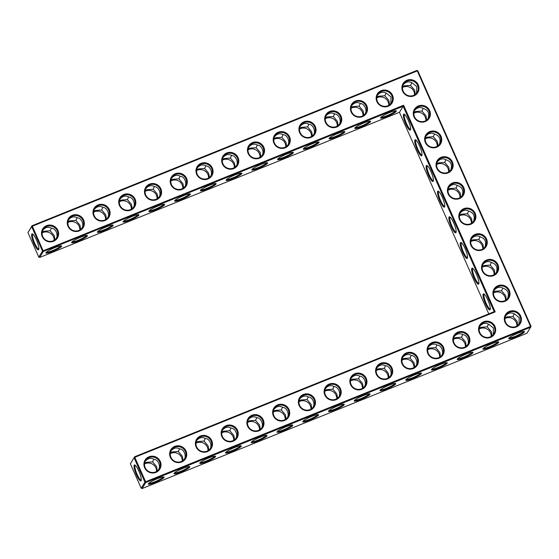 <?xml version="1.0" encoding="UTF-8"?>
<svg xmlns="http://www.w3.org/2000/svg" width="559" height="559" viewBox="0 0 559 559"><rect width="100%" height="100%" fill="white"/><g stroke="black" fill="none" stroke-linecap="round" stroke-linejoin="round"><path stroke-width="0.84" d="M53.51 241.292A8.637 8.336 -148.3 0 1 41.548 232.32A8.637 8.336 -148.3 0 1 55.103 226.849A8.637 8.336 -148.3 0 1 53.51 241.292M53.147 240.831A7.959 7.679 -148.3 0 1 43.19 229.463A7.959 7.679 -148.3 0 1 53.992 227.108A7.959 7.679 -148.3 0 1 53.147 240.831M42.777 230.224C45.482 227.094 48.465 226.444 51.735 228.275C55.516 228.17 58.555 235.101 56.228 238.413L56.145 238.637M27.95 232.649L32.017 225.745L31.674 226.612L32.387 226.206L32.017 225.745L416.916 70.441L417.811 70.811L531.05 326.351L530.526 326.449L530.708 327.218L145.801 482.522L145.626 481.753L144.914 482.151L134.083 457.709L134.796 457.304L134.426 456.843L494.205 311.677L403.172 106.259L399.447 112.296L39.675 257.461L43.399 251.424L32.387 226.206L417.287 70.909L530.526 326.449L145.626 481.753L134.796 457.304L495.19 311.894L403.612 105.239L42.505 251.054L31.674 226.612L27.95 232.649L38.781 257.091L42.505 251.054L43.399 251.424L403.172 106.259L403.612 105.239M196.118 446.969A8.637 8.336 -148.3 0 1 200.485 436.006A8.637 8.336 -148.3 0 1 211.77 440.653A8.637 8.336 -148.3 0 1 207.403 451.616A8.637 8.336 -148.3 0 1 196.118 446.969M144.634 467.743A8.637 8.336 -148.3 0 1 149.001 456.78A8.637 8.336 -148.3 0 1 160.286 461.427A8.637 8.336 -148.3 0 1 155.919 472.39A8.637 8.336 -148.3 0 1 144.634 467.743M221.867 436.586A8.637 8.336 -148.3 0 1 226.227 425.623A8.637 8.336 -148.3 0 1 237.512 430.269A8.637 8.336 -148.3 0 1 233.152 441.233A8.637 8.336 -148.3 0 1 221.867 436.586M170.376 457.36A8.637 8.336 -148.3 0 1 174.743 446.389A8.637 8.336 -148.3 0 1 186.028 451.043A8.637 8.336 -148.3 0 1 181.661 462.007A8.637 8.336 -148.3 0 1 170.376 457.36M247.609 426.196A8.637 8.336 -148.3 0 1 251.976 415.232A8.637 8.336 -148.3 0 1 263.261 419.879A8.637 8.336 -148.3 0 1 258.894 430.842A8.637 8.336 -148.3 0 1 247.609 426.196M459.421 198.592A8.637 8.336 -148.3 0 1 448.136 193.938A8.637 8.336 -148.3 0 1 452.504 182.975A8.637 8.336 -148.3 0 1 463.788 187.628A8.637 8.336 -148.3 0 1 459.421 198.592M470.804 224.264A8.637 8.336 -148.3 0 1 459.519 219.617A8.637 8.336 -148.3 0 1 463.879 208.654A8.637 8.336 -148.3 0 1 475.164 213.3A8.637 8.336 -148.3 0 1 470.804 224.264M482.179 249.943A8.637 8.336 -148.3 0 1 470.895 245.296A8.637 8.336 -148.3 0 1 475.262 234.333A8.637 8.336 -148.3 0 1 486.547 238.979A8.637 8.336 -148.3 0 1 482.179 249.943M493.555 275.622A8.637 8.336 -148.3 0 1 482.27 270.975A8.637 8.336 -148.3 0 1 486.637 260.012A8.637 8.336 -148.3 0 1 497.922 264.659A8.637 8.336 -148.3 0 1 493.555 275.622M504.938 301.301A8.637 8.336 -148.3 0 1 493.653 296.647A8.637 8.336 -148.3 0 1 498.02 285.684A8.637 8.336 -148.3 0 1 509.305 290.338A8.637 8.336 -148.3 0 1 504.938 301.301M479.287 332.717A8.637 8.336 -148.3 0 1 483.654 321.753A8.637 8.336 -148.3 0 1 494.939 326.4A8.637 8.336 -148.3 0 1 490.571 337.363A8.637 8.336 -148.3 0 1 479.287 332.717M453.545 343.1A8.637 8.336 -148.3 0 1 457.912 332.137A8.637 8.336 -148.3 0 1 469.197 336.784A8.637 8.336 -148.3 0 1 464.829 347.747A8.637 8.336 -148.3 0 1 453.545 343.1M324.835 395.038A8.637 8.336 -148.3 0 1 329.202 384.075A8.637 8.336 -148.3 0 1 340.487 388.722A8.637 8.336 -148.3 0 1 336.12 399.685A8.637 8.336 -148.3 0 1 324.835 395.038M448.045 172.913A8.637 8.336 -148.3 0 1 436.761 168.266A8.637 8.336 -148.3 0 1 441.128 157.303A8.637 8.336 -148.3 0 1 452.413 161.949A8.637 8.336 -148.3 0 1 448.045 172.913M425.287 121.555A8.637 8.336 -148.3 0 1 414.002 116.908A8.637 8.336 -148.3 0 1 418.37 105.944A8.637 8.336 -148.3 0 1 429.654 110.591A8.637 8.336 -148.3 0 1 425.287 121.555M376.319 374.264A8.637 8.336 -148.3 0 1 380.686 363.301A8.637 8.336 -148.3 0 1 391.971 367.948A8.637 8.336 -148.3 0 1 387.604 378.911A8.637 8.336 -148.3 0 1 376.319 374.264M350.577 384.648A8.637 8.336 -148.3 0 1 354.944 373.685A8.637 8.336 -148.3 0 1 366.229 378.331A8.637 8.336 -148.3 0 1 361.862 389.295A8.637 8.336 -148.3 0 1 350.577 384.648M299.093 405.422A8.637 8.336 -148.3 0 1 303.46 394.458A8.637 8.336 -148.3 0 1 314.745 399.105A8.637 8.336 -148.3 0 1 310.378 410.068A8.637 8.336 -148.3 0 1 299.093 405.422M436.663 147.234A8.637 8.336 -148.3 0 1 425.378 142.587A8.637 8.336 -148.3 0 1 429.745 131.624A8.637 8.336 -148.3 0 1 441.03 136.27A8.637 8.336 -148.3 0 1 436.663 147.234M273.351 415.812A8.637 8.336 -148.3 0 1 277.718 404.849A8.637 8.336 -148.3 0 1 289.003 409.495A8.637 8.336 -148.3 0 1 284.636 420.459A8.637 8.336 -148.3 0 1 273.351 415.812M505.029 322.326A8.637 8.336 -148.3 0 1 509.396 311.363A8.637 8.336 -148.3 0 1 520.681 316.01A8.637 8.336 -148.3 0 1 516.313 326.98A8.637 8.336 -148.3 0 1 505.029 322.326M402.061 363.874A8.637 8.336 -148.3 0 1 406.428 352.911A8.637 8.336 -148.3 0 1 417.713 357.557A8.637 8.336 -148.3 0 1 413.346 368.521A8.637 8.336 -148.3 0 1 402.061 363.874M427.803 353.491A8.637 8.336 -148.3 0 1 432.17 342.527A8.637 8.336 -148.3 0 1 443.455 347.174A8.637 8.336 -148.3 0 1 439.088 358.137A8.637 8.336 -148.3 0 1 427.803 353.491M79.252 230.909A8.637 8.336 -148.3 0 1 67.29 221.93A8.637 8.336 -148.3 0 1 80.845 216.466A8.637 8.336 -148.3 0 1 79.252 230.909M105.001 220.519A8.637 8.336 -148.3 0 1 93.032 211.547A8.637 8.336 -148.3 0 1 106.587 206.075A8.637 8.336 -148.3 0 1 105.001 220.519M130.743 210.135A8.637 8.336 -148.3 0 1 118.774 201.156A8.637 8.336 -148.3 0 1 132.329 195.692A8.637 8.336 -148.3 0 1 130.743 210.135M156.485 199.745A8.637 8.336 -148.3 0 1 144.515 190.773A8.637 8.336 -148.3 0 1 158.071 185.302A8.637 8.336 -148.3 0 1 156.485 199.745M182.227 189.361A8.637 8.336 -148.3 0 1 170.257 180.382A8.637 8.336 -148.3 0 1 183.813 174.918A8.637 8.336 -148.3 0 1 182.227 189.361M207.969 178.971A8.637 8.336 -148.3 0 1 195.999 169.999A8.637 8.336 -148.3 0 1 209.555 164.528A8.637 8.336 -148.3 0 1 207.969 178.971M233.711 168.587A8.637 8.336 -148.3 0 1 221.741 159.608A8.637 8.336 -148.3 0 1 235.297 154.144A8.637 8.336 -148.3 0 1 233.711 168.587M259.453 158.197A8.637 8.336 -148.3 0 1 247.483 149.225A8.637 8.336 -148.3 0 1 261.039 143.754A8.637 8.336 -148.3 0 1 259.453 158.197M388.163 106.266A8.637 8.336 -148.3 0 1 376.2 97.294A8.637 8.336 -148.3 0 1 389.756 91.823A8.637 8.336 -148.3 0 1 388.163 106.266M310.937 137.423A8.637 8.336 -148.3 0 1 298.974 128.451A8.637 8.336 -148.3 0 1 312.523 122.98A8.637 8.336 -148.3 0 1 310.937 137.423M336.679 127.04A8.637 8.336 -148.3 0 1 324.716 118.068A8.637 8.336 -148.3 0 1 338.265 112.597A8.637 8.336 -148.3 0 1 336.679 127.04M285.195 147.814A8.637 8.336 -148.3 0 1 273.232 138.842A8.637 8.336 -148.3 0 1 286.781 133.37A8.637 8.336 -148.3 0 1 285.195 147.814M413.905 95.875A8.637 8.336 -148.3 0 1 401.942 86.904A8.637 8.336 -148.3 0 1 415.498 81.432A8.637 8.336 -148.3 0 1 413.905 95.875M362.421 116.649A8.637 8.336 -148.3 0 1 350.458 107.677A8.637 8.336 -148.3 0 1 364.014 102.206A8.637 8.336 -148.3 0 1 362.421 116.649M60.798 245.813A7.959 1.209 -23.9 0 1 52.42 250.656A7.959 1.209 -23.9 0 1 46.348 252.214M38.864 248.937A7.931 1.698 68 0 1 38.816 248.958A7.931 1.698 68 0 1 34.756 243.375A7.931 1.698 68 0 1 32.876 234.242A7.931 1.698 68 0 1 32.925 234.228M42.191 232.118L43.819 231.244L50.191 230.776L51.393 228.065M54.943 239.804L54.216 235.521L50.191 230.776M494.205 311.677L495.19 311.894M196.642 446.872A7.959 7.679 31.7 0 0 210.624 448.143A7.959 7.679 31.7 0 0 207.885 437.431A7.959 7.679 31.7 0 0 196.642 446.872M145.158 467.645A7.959 7.679 31.7 0 0 159.14 468.91A7.959 7.679 31.7 0 0 156.401 458.205A7.959 7.679 31.7 0 0 145.158 467.645M222.391 436.488A7.959 7.679 31.7 0 0 236.366 437.753A7.959 7.679 31.7 0 0 233.627 427.041A7.959 7.679 31.7 0 0 222.391 436.488M170.9 457.262A7.959 7.679 31.7 0 0 184.882 458.527A7.959 7.679 31.7 0 0 182.143 447.815A7.959 7.679 31.7 0 0 170.9 457.262M248.133 426.098A7.959 7.679 31.7 0 0 262.108 427.369A7.959 7.679 31.7 0 0 259.369 416.658A7.959 7.679 31.7 0 0 248.133 426.098M448.66 193.84A7.959 7.679 31.7 0 0 462.642 195.112A7.959 7.679 31.7 0 0 459.896 184.4A7.959 7.679 31.7 0 0 448.66 193.84M460.043 219.519A7.959 7.679 31.7 0 0 474.018 220.791A7.959 7.679 31.7 0 0 471.279 210.079A7.959 7.679 31.7 0 0 460.043 219.519M471.419 245.198A7.959 7.679 31.7 0 0 485.401 246.463A7.959 7.679 31.7 0 0 482.655 235.758A7.959 7.679 31.7 0 0 471.419 245.198M482.794 270.877A7.959 7.679 31.7 0 0 496.776 272.142A7.959 7.679 31.7 0 0 494.037 261.43A7.959 7.679 31.7 0 0 482.794 270.877M494.177 296.556A7.959 7.679 31.7 0 0 508.159 297.821A7.959 7.679 31.7 0 0 505.413 287.109A7.959 7.679 31.7 0 0 494.177 296.556M479.811 332.619A7.959 7.679 31.7 0 0 493.793 333.884A7.959 7.679 31.7 0 0 491.047 323.172A7.959 7.679 31.7 0 0 479.811 332.619M454.069 343.002A7.959 7.679 31.7 0 0 468.051 344.274A7.959 7.679 31.7 0 0 465.305 333.562A7.959 7.679 31.7 0 0 454.069 343.002M325.359 394.94A7.959 7.679 31.7 0 0 339.341 396.205A7.959 7.679 31.7 0 0 336.595 385.493A7.959 7.679 31.7 0 0 325.359 394.94M437.285 168.168A7.959 7.679 31.7 0 0 451.26 169.433A7.959 7.679 31.7 0 0 448.521 158.721A7.959 7.679 31.7 0 0 437.285 168.168M414.526 116.81A7.959 7.679 31.7 0 0 428.508 118.082A7.959 7.679 31.7 0 0 425.762 107.37A7.959 7.679 31.7 0 0 414.526 116.81M376.843 374.167A7.959 7.679 31.7 0 0 390.825 375.431A7.959 7.679 31.7 0 0 388.079 364.72A7.959 7.679 31.7 0 0 376.843 374.167M351.101 384.55A7.959 7.679 31.7 0 0 365.083 385.822A7.959 7.679 31.7 0 0 362.337 375.11A7.959 7.679 31.7 0 0 351.101 384.55M299.617 405.324A7.959 7.679 31.7 0 0 313.592 406.596A7.959 7.679 31.7 0 0 310.853 395.884A7.959 7.679 31.7 0 0 299.617 405.324M425.902 142.489A7.959 7.679 31.7 0 0 439.884 143.754A7.959 7.679 31.7 0 0 437.138 133.042A7.959 7.679 31.7 0 0 425.902 142.489M273.875 415.714A7.959 7.679 31.7 0 0 287.85 416.979A7.959 7.679 31.7 0 0 285.111 406.267A7.959 7.679 31.7 0 0 273.875 415.714M505.553 322.229A7.959 7.679 31.7 0 0 519.535 323.5A7.959 7.679 31.7 0 0 516.795 312.788A7.959 7.679 31.7 0 0 505.553 322.229M402.585 363.776A7.959 7.679 31.7 0 0 416.567 365.048A7.959 7.679 31.7 0 0 413.821 354.336A7.959 7.679 31.7 0 0 402.585 363.776M428.327 353.393A7.959 7.679 31.7 0 0 442.309 354.658A7.959 7.679 31.7 0 0 439.563 343.946A7.959 7.679 31.7 0 0 428.327 353.393M78.889 230.441A7.959 7.679 -148.3 0 1 68.932 219.079A7.959 7.679 -148.3 0 1 79.734 216.717A7.959 7.679 -148.3 0 1 78.889 230.441M104.631 220.057A7.959 7.679 -148.3 0 1 94.674 208.689A7.959 7.679 -148.3 0 1 105.476 206.334A7.959 7.679 -148.3 0 1 104.631 220.057M130.373 209.667A7.959 7.679 -148.3 0 1 120.416 198.305A7.959 7.679 -148.3 0 1 131.218 195.943A7.959 7.679 -148.3 0 1 130.373 209.667M156.115 199.283A7.959 7.679 -148.3 0 1 146.158 187.915A7.959 7.679 -148.3 0 1 156.96 185.56A7.959 7.679 -148.3 0 1 156.115 199.283M181.857 188.893A7.959 7.679 -148.3 0 1 171.899 177.531A7.959 7.679 -148.3 0 1 182.702 175.17A7.959 7.679 -148.3 0 1 181.857 188.893M207.599 178.51A7.959 7.679 -148.3 0 1 197.641 167.141A7.959 7.679 -148.3 0 1 208.444 164.786A7.959 7.679 -148.3 0 1 207.599 178.51M233.341 168.119A7.959 7.679 -148.3 0 1 223.383 156.758A7.959 7.679 -148.3 0 1 234.186 154.396A7.959 7.679 -148.3 0 1 233.341 168.119M259.083 157.736A7.959 7.679 -148.3 0 1 249.125 146.367A7.959 7.679 -148.3 0 1 259.928 144.012A7.959 7.679 -148.3 0 1 259.083 157.736M387.799 105.805A7.959 7.679 -148.3 0 1 377.842 94.436A7.959 7.679 -148.3 0 1 388.645 92.074A7.959 7.679 -148.3 0 1 387.799 105.805M310.573 136.962A7.959 7.679 -148.3 0 1 300.609 125.593A7.959 7.679 -148.3 0 1 311.412 123.239A7.959 7.679 -148.3 0 1 310.573 136.962M336.315 126.572A7.959 7.679 -148.3 0 1 326.351 115.21A7.959 7.679 -148.3 0 1 337.154 112.848A7.959 7.679 -148.3 0 1 336.315 126.572M284.824 147.345A7.959 7.679 -148.3 0 1 274.867 135.984A7.959 7.679 -148.3 0 1 285.67 133.622A7.959 7.679 -148.3 0 1 284.824 147.345M413.541 95.414A7.959 7.679 -148.3 0 1 403.584 84.053A7.959 7.679 -148.3 0 1 414.387 81.691A7.959 7.679 -148.3 0 1 413.541 95.414M362.057 116.188A7.959 7.679 -148.3 0 1 352.1 104.819A7.959 7.679 -148.3 0 1 362.896 102.465A7.959 7.679 -148.3 0 1 362.057 116.188M42.093 232.956A7.959 7.679 -148.3 0 1 54.104 240.363M52.602 251.424A8.637 1.314 -23.9 0 1 45.901 252.773A8.637 1.314 -23.9 0 1 53.259 248.301A8.637 1.314 -23.9 0 1 61.511 245.855A8.637 1.314 -23.9 0 1 52.602 251.424M34.043 243.773A8.616 1.845 68 0 1 32.457 233.907A8.616 1.845 68 0 1 36.936 241.16A8.616 1.845 68 0 1 38.746 249.496A8.616 1.845 68 0 1 34.043 243.773M67.835 222.566A7.959 7.679 -148.3 0 1 79.846 229.973M67.932 221.734L69.561 220.861L75.933 220.393L77.135 217.675M80.685 229.414L79.958 225.137L75.933 220.393M68.519 219.834C71.224 216.71 74.214 216.06 77.477 217.891C81.258 217.786 84.297 224.711 81.97 228.03L81.887 228.254M86.54 235.423A7.959 1.209 -23.9 0 1 78.162 240.272A7.959 1.209 -23.9 0 1 72.09 241.823M232.796 178.719A8.637 1.314 -23.9 0 1 226.102 180.061A8.637 1.314 -23.9 0 1 233.452 175.589A8.637 1.314 -23.9 0 1 241.705 173.15A8.637 1.314 -23.9 0 1 232.796 178.719M258.537 168.329A8.637 1.314 -23.9 0 1 251.843 169.677A8.637 1.314 -23.9 0 1 259.194 165.205A8.637 1.314 -23.9 0 1 267.447 162.76A8.637 1.314 -23.9 0 1 258.537 168.329M284.279 157.945A8.637 1.314 -23.9 0 1 277.585 159.287A8.637 1.314 -23.9 0 1 284.936 154.815A8.637 1.314 -23.9 0 1 293.195 152.376A8.637 1.314 -23.9 0 1 284.279 157.945M310.021 147.555A8.637 1.314 -23.9 0 1 303.327 148.904A8.637 1.314 -23.9 0 1 310.678 144.432A8.637 1.314 -23.9 0 1 318.937 141.986A8.637 1.314 -23.9 0 1 310.021 147.555M335.763 137.172A8.637 1.314 -23.9 0 1 329.069 138.513A8.637 1.314 -23.9 0 1 336.42 134.041A8.637 1.314 -23.9 0 1 344.679 131.603A8.637 1.314 -23.9 0 1 335.763 137.172M361.505 126.781A8.637 1.314 -23.9 0 1 354.811 128.13A8.637 1.314 -23.9 0 1 362.169 123.658A8.637 1.314 -23.9 0 1 370.421 121.212A8.637 1.314 -23.9 0 1 361.505 126.781M387.254 116.398A8.637 1.314 -23.9 0 1 380.553 117.746A8.637 1.314 -23.9 0 1 387.911 113.267A8.637 1.314 -23.9 0 1 396.163 110.829A8.637 1.314 -23.9 0 1 387.254 116.398M78.344 241.041A8.637 1.314 -23.9 0 1 71.643 242.382A8.637 1.314 -23.9 0 1 79.001 237.91A8.637 1.314 -23.9 0 1 87.253 235.465A8.637 1.314 -23.9 0 1 78.344 241.041M104.086 230.65A8.637 1.314 -23.9 0 1 97.385 231.999A8.637 1.314 -23.9 0 1 104.743 227.527A8.637 1.314 -23.9 0 1 112.995 225.081A8.637 1.314 -23.9 0 1 104.086 230.65M129.828 220.267A8.637 1.314 -23.9 0 1 123.127 221.609A8.637 1.314 -23.9 0 1 130.485 217.137A8.637 1.314 -23.9 0 1 138.737 214.691A8.637 1.314 -23.9 0 1 129.828 220.267M155.57 209.877A8.637 1.314 -23.9 0 1 148.876 211.225A8.637 1.314 -23.9 0 1 156.227 206.753A8.637 1.314 -23.9 0 1 164.479 204.308A8.637 1.314 -23.9 0 1 155.57 209.877M181.312 199.493A8.637 1.314 -23.9 0 1 174.618 200.835A8.637 1.314 -23.9 0 1 181.968 196.363A8.637 1.314 -23.9 0 1 190.221 193.924A8.637 1.314 -23.9 0 1 181.312 199.493M207.054 189.103A8.637 1.314 -23.9 0 1 200.36 190.451A8.637 1.314 -23.9 0 1 207.71 185.979A8.637 1.314 -23.9 0 1 215.963 183.534A8.637 1.314 -23.9 0 1 207.054 189.103M399.447 112.296L488.776 313.865M405.813 124.042A8.637 1.845 -112 0 0 410.53 129.779A8.637 1.845 -112 0 0 408.713 121.422A8.637 1.845 -112 0 0 404.22 114.148A8.637 1.845 -112 0 0 405.813 124.042M417.189 149.721A8.637 1.845 -112 0 0 421.905 155.458A8.637 1.845 -112 0 0 420.089 147.101A8.637 1.845 -112 0 0 415.603 139.827A8.637 1.845 -112 0 0 417.189 149.721M428.571 175.4A8.637 1.845 -112 0 0 433.288 181.137A8.637 1.845 -112 0 0 431.471 172.78A8.637 1.845 -112 0 0 426.978 165.499A8.637 1.845 -112 0 0 428.571 175.4M439.947 201.072A8.637 1.845 -112 0 0 444.664 206.816A8.637 1.845 -112 0 0 442.847 198.459A8.637 1.845 -112 0 0 438.354 191.178A8.637 1.845 -112 0 0 439.947 201.072M451.33 226.751A8.637 1.845 -112 0 0 456.046 232.488A8.637 1.845 -112 0 0 454.229 224.131A8.637 1.845 -112 0 0 449.736 216.857A8.637 1.845 -112 0 0 451.33 226.751M462.705 252.43A8.637 1.845 -112 0 0 467.422 258.167A8.637 1.845 -112 0 0 465.605 249.81A8.637 1.845 -112 0 0 461.112 242.536A8.637 1.845 -112 0 0 462.705 252.43M474.081 278.109A8.637 1.845 -112 0 0 478.804 283.846A8.637 1.845 -112 0 0 476.988 275.489A8.637 1.845 -112 0 0 472.495 268.215A8.637 1.845 -112 0 0 474.081 278.109M485.464 303.789A8.637 1.845 -112 0 0 490.18 309.525A8.637 1.845 -112 0 0 488.363 301.168A8.637 1.845 -112 0 0 483.87 293.887A8.637 1.845 -112 0 0 485.464 303.789M134.083 457.709L130.359 463.746L134.083 457.709M531.05 326.351L526.983 333.255L142.084 488.559L145.801 482.522L144.914 482.151L141.189 488.189L130.359 463.746M136.452 474.87A8.616 1.845 -112 0 0 141.154 480.593A8.616 1.845 -112 0 0 139.345 472.264A8.616 1.845 -112 0 0 134.866 465.004A8.616 1.845 -112 0 0 136.452 474.87M515.405 337.105A8.637 1.314 -23.9 0 1 508.704 338.454A8.637 1.314 -23.9 0 1 516.062 333.982A8.637 1.314 -23.9 0 1 524.314 331.536A8.637 1.314 -23.9 0 1 515.405 337.105M489.656 347.495A8.637 1.314 -23.9 0 1 482.962 348.844A8.637 1.314 -23.9 0 1 490.32 344.365A8.637 1.314 -23.9 0 1 498.572 341.926A8.637 1.314 -23.9 0 1 489.656 347.495M463.914 357.879A8.637 1.314 -23.9 0 1 457.22 359.227A8.637 1.314 -23.9 0 1 464.571 354.755A8.637 1.314 -23.9 0 1 472.83 352.31A8.637 1.314 -23.9 0 1 463.914 357.879M438.172 368.269A8.637 1.314 -23.9 0 1 431.478 369.618A8.637 1.314 -23.9 0 1 438.829 365.139A8.637 1.314 -23.9 0 1 447.088 362.7A8.637 1.314 -23.9 0 1 438.172 368.269M412.43 378.653A8.637 1.314 -23.9 0 1 405.736 380.001A8.637 1.314 -23.9 0 1 413.087 375.529A8.637 1.314 -23.9 0 1 421.346 373.084A8.637 1.314 -23.9 0 1 412.43 378.653M386.688 389.043A8.637 1.314 -23.9 0 1 379.994 390.385A8.637 1.314 -23.9 0 1 387.345 385.913A8.637 1.314 -23.9 0 1 395.597 383.474A8.637 1.314 -23.9 0 1 386.688 389.043M360.946 399.426A8.637 1.314 -23.9 0 1 354.252 400.775A8.637 1.314 -23.9 0 1 361.603 396.303A8.637 1.314 -23.9 0 1 369.855 393.857A8.637 1.314 -23.9 0 1 360.946 399.426M335.204 409.817A8.637 1.314 -23.9 0 1 328.51 411.158A8.637 1.314 -23.9 0 1 335.861 406.686A8.637 1.314 -23.9 0 1 344.113 404.248A8.637 1.314 -23.9 0 1 335.204 409.817M309.462 420.2A8.637 1.314 -23.9 0 1 302.768 421.549A8.637 1.314 -23.9 0 1 310.119 417.077A8.637 1.314 -23.9 0 1 318.371 414.631A8.637 1.314 -23.9 0 1 309.462 420.2M283.72 430.591A8.637 1.314 -23.9 0 1 277.026 431.932A8.637 1.314 -23.9 0 1 284.377 427.46A8.637 1.314 -23.9 0 1 292.63 425.022A8.637 1.314 -23.9 0 1 283.72 430.591M257.978 440.974A8.637 1.314 -23.9 0 1 251.277 442.323A8.637 1.314 -23.9 0 1 258.635 437.851A8.637 1.314 -23.9 0 1 266.888 435.405A8.637 1.314 -23.9 0 1 257.978 440.974M232.237 451.365A8.637 1.314 -23.9 0 1 225.536 452.706A8.637 1.314 -23.9 0 1 232.893 448.234A8.637 1.314 -23.9 0 1 241.146 445.796A8.637 1.314 -23.9 0 1 232.237 451.365M206.495 461.748A8.637 1.314 -23.9 0 1 199.794 463.097A8.637 1.314 -23.9 0 1 207.151 458.625A8.637 1.314 -23.9 0 1 215.404 456.179A8.637 1.314 -23.9 0 1 206.495 461.748M180.753 472.138A8.637 1.314 -23.9 0 1 174.052 473.48A8.637 1.314 -23.9 0 1 181.409 469.008A8.637 1.314 -23.9 0 1 189.662 466.569A8.637 1.314 -23.9 0 1 180.753 472.138M155.011 482.522A8.637 1.314 -23.9 0 1 148.31 483.87A8.637 1.314 -23.9 0 1 155.668 479.398A8.637 1.314 -23.9 0 1 163.92 476.953A8.637 1.314 -23.9 0 1 155.011 482.522M416.916 70.441L417.811 70.811M196.67 440.548C199.374 437.417 202.365 436.768 205.628 438.598C209.373 438.48 212.462 445.404 210.121 448.737L210.037 448.961M145.186 461.322C147.89 458.191 150.874 457.541 154.144 459.372C157.89 459.253 160.971 466.178 158.637 469.511L158.553 469.735M222.412 430.157C225.116 427.034 228.107 426.384 231.37 428.215C235.122 428.096 238.204 435.014 235.863 438.354L235.779 438.577M170.928 450.931C173.632 447.808 176.616 447.158 179.886 448.989C183.632 448.87 186.713 455.788 184.379 459.128L184.295 459.351M248.154 419.774C250.858 416.644 253.849 415.994 257.112 417.825C260.864 417.706 263.946 424.63 261.605 427.963L261.521 428.187M448.688 187.517C451.386 184.4 454.362 183.743 457.625 185.56C462.335 187.139 463.83 190.528 462.132 195.727L462.055 195.936M460.064 213.196C462.761 210.072 465.745 209.422 469.001 211.232C473.711 212.818 475.213 216.207 473.508 221.406L473.431 221.609M471.447 238.875C474.144 235.751 477.12 235.101 480.384 236.911C485.086 238.497 486.589 241.886 484.891 247.078L484.807 247.288M482.822 264.554C485.519 261.43 488.496 260.78 491.759 262.59C496.469 264.169 497.971 267.558 496.266 272.757L496.189 272.967M494.205 290.226C496.902 287.109 499.879 286.453 503.142 288.269C507.845 289.848 509.347 293.237 507.649 298.436L507.565 298.646M479.839 326.295C482.543 323.165 485.526 322.515 488.797 324.346L493.464 328.056L493.206 334.708M454.097 336.679C456.801 333.555 459.784 332.905 463.055 334.729C466.8 334.61 469.881 341.535 467.548 344.868L467.464 345.099M325.387 388.617C328.091 385.486 331.075 384.837 334.338 386.667C338.09 386.549 341.172 393.466 338.831 396.806L338.747 397.03M437.306 161.837C440.003 158.721 442.987 158.064 446.25 159.881C450.952 161.46 452.455 164.849 450.75 170.048L450.673 170.257M414.554 110.486C417.245 107.363 420.228 106.713 423.491 108.523C428.194 110.109 429.696 113.498 427.998 118.69L427.914 118.899M376.871 367.843C379.575 364.713 382.559 364.063 385.829 365.893C389.574 365.775 392.656 372.692 390.322 376.032L390.231 376.256M351.129 378.226C353.833 375.096 356.817 374.453 360.087 376.277C363.832 376.158 366.914 383.083 364.58 386.416L364.489 386.639M299.645 399C302.349 395.87 305.333 395.227 308.596 397.051C312.348 396.932 315.43 403.857 313.089 407.19L313.005 407.413M425.93 136.165C428.627 133.042 431.604 132.392 434.867 134.202C439.577 135.781 441.079 139.177 439.374 144.369L439.297 144.578M273.896 409.384C276.6 406.26 279.591 405.61 282.854 407.441C286.606 407.322 289.688 414.24 287.347 417.58L287.263 417.804M505.581 315.905C508.285 312.781 511.268 312.132 514.539 313.955L519.206 317.666L518.948 324.325M402.613 357.453C405.317 354.329 408.301 353.679 411.571 355.503C415.316 355.384 418.398 362.309 416.064 365.642L415.98 365.872M428.355 347.069C431.059 343.939 434.043 343.289 437.313 345.12C441.058 345.001 444.139 351.918 441.806 355.258L441.722 355.482M94.261 209.45C96.966 206.32 99.956 205.67 103.219 207.501C107 207.396 110.039 214.328 107.712 217.64L107.628 217.863M120.003 199.06C122.707 195.936 125.698 195.287 128.961 197.117C132.742 197.013 135.781 203.937 133.454 207.256L133.37 207.48M145.745 188.676C148.449 185.546 151.44 184.896 154.703 186.727C158.483 186.622 161.523 193.554 159.196 196.866L159.112 197.089M171.494 178.286C174.198 175.163 177.182 174.513 180.445 176.344C184.225 176.239 187.265 183.163 184.938 186.482L184.854 186.706M197.236 167.903C199.94 164.772 202.924 164.122 206.187 165.953C209.967 165.848 213.007 172.78 210.68 176.092L210.596 176.316M222.978 157.512C225.682 154.389 228.666 153.739 231.929 155.57C235.709 155.465 238.749 162.389 236.422 165.709L236.338 165.932M248.72 147.129C251.424 143.998 254.408 143.356 257.678 145.179C261.451 145.074 264.491 152.006 262.171 155.318L262.08 155.542M377.43 95.198C380.134 92.067 383.118 91.417 386.388 93.248L391.048 96.945L390.797 103.611M300.204 126.355C302.908 123.225 305.892 122.582 309.162 124.405C312.935 124.301 315.982 131.232 313.655 134.544L313.571 134.768M325.946 115.972C328.65 112.841 331.634 112.191 334.904 114.022C338.677 113.917 341.724 120.849 339.397 124.161L339.313 124.384M274.462 136.745C277.166 133.615 280.15 132.965 283.42 134.796C287.193 134.691 290.24 141.623 287.913 144.935L287.822 145.158M403.172 84.807C405.876 81.684 408.86 81.034 412.13 82.858L416.79 86.561L416.539 93.227M351.688 105.581C354.392 102.458 357.376 101.808 360.646 103.632C364.419 103.527 367.466 110.458 365.139 113.77L365.055 114.001M39.675 257.461L38.781 257.091M240.992 173.101A7.959 1.209 -23.9 0 1 232.614 177.951A7.959 1.209 -23.9 0 1 226.549 179.502M266.734 162.718A7.959 1.209 -23.9 0 1 258.363 167.56A7.959 1.209 -23.9 0 1 252.291 169.118M292.476 152.327A7.959 1.209 -23.9 0 1 284.105 157.177A7.959 1.209 -23.9 0 1 278.033 158.735M318.218 141.944A7.959 1.209 -23.9 0 1 309.847 146.786A7.959 1.209 -23.9 0 1 303.775 148.345M343.96 131.554A7.959 1.209 -23.9 0 1 335.589 136.403A7.959 1.209 -23.9 0 1 329.517 137.961M369.702 121.17A7.959 1.209 -23.9 0 1 361.331 126.013A7.959 1.209 -23.9 0 1 355.258 127.571M395.451 110.787A7.959 1.209 -23.9 0 1 387.073 115.629A7.959 1.209 -23.9 0 1 381 117.187M112.282 225.039A7.959 1.209 -23.9 0 1 103.904 229.882A7.959 1.209 -23.9 0 1 97.832 231.44M138.024 214.649A7.959 1.209 -23.9 0 1 129.646 219.498A7.959 1.209 -23.9 0 1 123.581 221.05M163.766 204.266A7.959 1.209 -23.9 0 1 155.388 209.108A7.959 1.209 -23.9 0 1 149.323 210.666M189.508 193.875A7.959 1.209 -23.9 0 1 181.13 198.724A7.959 1.209 -23.9 0 1 175.065 200.276M215.25 183.492A7.959 1.209 -23.9 0 1 206.872 188.334A7.959 1.209 -23.9 0 1 200.807 189.892M404.695 114.469A7.959 1.698 -112 0 0 404.639 114.49A7.959 1.698 -112 0 0 406.526 123.644A7.959 1.698 -112 0 0 410.592 129.241A7.959 1.698 -112 0 0 410.641 129.22M416.071 140.148A7.959 1.698 -112 0 0 416.022 140.162A7.959 1.698 -112 0 0 417.901 149.316A7.959 1.698 -112 0 0 421.975 154.92A7.959 1.698 -112 0 0 422.024 154.899M427.453 165.827A7.959 1.698 -112 0 0 427.397 165.841A7.959 1.698 -112 0 0 429.284 174.995A7.959 1.698 -112 0 0 433.351 180.599A7.959 1.698 -112 0 0 433.4 180.571M438.829 191.499A7.959 1.698 -112 0 0 438.78 191.52A7.959 1.698 -112 0 0 440.66 200.674A7.959 1.698 -112 0 0 444.733 206.278A7.959 1.698 -112 0 0 444.782 206.25M450.212 217.178A7.959 1.698 -112 0 0 450.156 217.199A7.959 1.698 -112 0 0 452.035 226.353A7.959 1.698 -112 0 0 456.109 231.957A7.959 1.698 -112 0 0 456.158 231.929M461.587 242.858A7.959 1.698 -112 0 0 461.531 242.872A7.959 1.698 -112 0 0 463.418 252.032A7.959 1.698 -112 0 0 467.492 257.629A7.959 1.698 -112 0 0 467.541 257.608M472.963 268.537A7.959 1.698 -112 0 0 472.914 268.551A7.959 1.698 -112 0 0 474.794 277.704A7.959 1.698 -112 0 0 478.867 283.308A7.959 1.698 -112 0 0 478.916 283.287M484.346 294.216A7.959 1.698 -112 0 0 484.29 294.23A7.959 1.698 -112 0 0 486.176 303.383A7.959 1.698 -112 0 0 490.243 308.987A7.959 1.698 -112 0 0 490.299 308.959M141.189 488.189L142.084 488.559M135.334 465.326A7.931 1.698 -112 0 0 135.285 465.347A7.931 1.698 -112 0 0 137.165 474.472A7.931 1.698 -112 0 0 141.224 480.055A7.931 1.698 -112 0 0 141.273 480.034M523.601 331.494A7.959 1.209 -23.9 0 1 515.223 336.336A7.959 1.209 -23.9 0 1 509.151 337.895M497.859 341.884A7.959 1.209 -23.9 0 1 489.481 346.727A7.959 1.209 -23.9 0 1 483.409 348.285M472.11 352.268A7.959 1.209 -23.9 0 1 463.739 357.11A7.959 1.209 -23.9 0 1 457.667 358.668M446.368 362.658A7.959 1.209 -23.9 0 1 437.997 367.501A7.959 1.209 -23.9 0 1 431.925 369.059M420.627 373.042A7.959 1.209 -23.9 0 1 412.256 377.884A7.959 1.209 -23.9 0 1 406.183 379.442M394.885 383.425A7.959 1.209 -23.9 0 1 386.514 388.274A7.959 1.209 -23.9 0 1 380.441 389.833M369.143 393.815A7.959 1.209 -23.9 0 1 360.765 398.658A7.959 1.209 -23.9 0 1 354.699 400.216M343.401 404.199A7.959 1.209 -23.9 0 1 335.023 409.048A7.959 1.209 -23.9 0 1 328.958 410.606M317.659 414.589A7.959 1.209 -23.9 0 1 309.281 419.432A7.959 1.209 -23.9 0 1 303.216 420.99M291.917 424.973A7.959 1.209 -23.9 0 1 283.539 429.822A7.959 1.209 -23.9 0 1 277.474 431.373M266.175 435.363A7.959 1.209 -23.9 0 1 257.797 440.206A7.959 1.209 -23.9 0 1 251.732 441.764M240.433 445.747A7.959 1.209 -23.9 0 1 232.055 450.596A7.959 1.209 -23.9 0 1 225.983 452.147M214.691 456.137A7.959 1.209 -23.9 0 1 206.313 460.979A7.959 1.209 -23.9 0 1 200.241 462.538M188.949 466.52A7.959 1.209 -23.9 0 1 180.571 471.37A7.959 1.209 -23.9 0 1 174.499 472.921M163.207 476.911A7.959 1.209 -23.9 0 1 154.829 481.753A7.959 1.209 -23.9 0 1 148.757 483.311M179.544 448.772L178.342 451.49L182.367 456.235L183.093 460.511M205.286 438.389L204.084 441.1L208.109 445.844L208.835 450.128M196.083 442.442L197.711 441.568L204.084 441.1M153.802 459.163L152.6 461.874L156.625 466.618L157.352 470.902M144.592 463.215L146.227 462.342L152.6 461.874M231.028 427.998L229.826 430.716L233.851 435.461L234.577 439.737M221.825 432.058L223.453 431.185L229.826 430.716M170.341 452.832L171.969 451.958L178.342 451.49M256.77 417.615L255.568 420.326L259.593 425.071L260.319 429.354M247.567 421.668L249.195 420.794L255.568 420.326M459.477 215.089L461.105 214.216L467.457 213.748L471.503 218.499L472.229 222.775M468.666 211.029L467.457 213.748M457.283 185.35L456.074 188.069L460.12 192.82L460.847 197.096M448.094 189.417L449.729 188.537L456.074 188.069M470.853 240.768L472.481 239.895L478.832 239.427L482.878 244.178L483.605 248.455M480.041 236.702L478.832 239.427M482.235 266.447L483.863 265.574L490.215 265.099L494.254 269.857L494.988 274.134M491.417 262.381L490.215 265.099M493.611 292.126L495.239 291.253L501.591 290.778L505.636 295.529L506.363 299.806M502.8 288.06L501.591 290.778M504.987 317.798L506.622 316.925L512.994 316.464L517.019 321.201L517.746 325.485M514.196 313.746L512.994 316.464M462.705 334.52L461.51 337.238L465.535 341.975L466.262 346.259M488.447 324.136L487.252 326.847L491.277 331.592L492.004 335.868M479.245 328.189L480.88 327.315L487.252 326.847M436.963 344.903L435.768 347.621L439.793 352.366L440.52 356.642M453.503 338.572L455.138 337.699L461.51 337.238M308.254 396.841L307.052 399.559L311.077 404.297L311.81 408.58M333.996 386.451L332.794 389.169L336.818 393.913L337.552 398.19M324.793 390.51L326.421 389.637L332.794 389.169M445.907 159.671L444.698 162.389L448.744 167.141L449.471 171.424M436.719 163.738L438.347 162.865L444.698 162.389M425.336 138.059L426.971 137.186L433.323 136.717L437.362 141.469L438.095 145.745M434.525 133.992L433.323 136.717M423.149 108.313L421.94 111.038L425.986 115.79L426.713 120.066M413.96 112.38L415.589 111.507L421.94 111.038M359.737 376.067L358.543 378.785L362.56 383.523L363.294 387.806M385.479 365.677L384.285 368.395L388.302 373.139L389.036 377.416M376.277 369.737L377.905 368.863L384.285 368.395M350.535 380.12L352.163 379.247L358.543 378.785M282.512 407.225L281.31 409.943L285.335 414.687L286.061 418.964M299.051 400.894L300.679 400.02L307.052 399.559M273.309 411.284L274.937 410.411L281.31 409.943M411.221 355.293L410.026 358.012L414.044 362.749L414.778 367.032M402.019 359.346L403.654 358.473L410.026 358.012M427.761 348.963L429.396 348.089L435.768 347.621M93.674 211.344L95.303 210.47L101.675 210.002L102.877 207.291M106.427 219.03L105.7 214.747L101.675 210.002M119.416 200.961L121.044 200.087L127.417 199.619L128.619 196.901M132.169 208.64L131.442 204.363L127.417 199.619M145.158 190.57L146.786 189.697L153.159 189.228L154.361 186.517M157.911 198.256L157.184 193.973L153.159 189.228M170.9 180.187L172.528 179.313L178.901 178.845L180.103 176.127M183.659 187.866L182.926 183.59L178.901 178.845M196.642 169.796L198.27 168.923L204.643 168.455L205.845 165.743M209.401 177.482L208.668 173.199L204.643 168.455M222.384 159.413L224.012 158.539L230.392 158.071L231.587 155.353M235.143 167.092L234.41 162.816L230.392 158.071M248.126 149.022L249.754 148.149L256.134 147.688L257.329 144.97M260.885 156.709L260.152 152.425L256.134 147.688M363.853 115.161L363.126 110.878L359.102 106.14L360.296 103.422M376.836 97.091L378.471 96.218L384.844 95.75L386.045 93.032M389.595 104.771L388.868 100.494L384.844 95.75M286.627 146.318L285.894 142.042L281.876 137.297L283.071 134.579M299.61 128.249L301.245 127.375L307.618 126.914L308.813 124.196M312.369 135.935L311.642 131.651L307.618 126.914M325.352 117.865L326.987 116.992L333.36 116.524L334.555 113.805M338.111 125.544L337.384 121.268L333.36 116.524M273.868 138.639L275.503 137.766L281.876 137.297M402.578 86.701L404.213 85.827L410.586 85.366L411.787 82.648M415.337 94.387L414.61 90.104L410.586 85.366M351.094 107.475L352.729 106.601L359.102 106.14M93.577 212.182A7.959 7.679 -148.3 0 1 105.588 219.589M182.255 461.07A7.959 7.679 31.7 0 0 170.243 453.663M207.997 450.687A7.959 7.679 31.7 0 0 195.985 443.28M233.739 440.296A7.959 7.679 31.7 0 0 221.727 432.89M156.513 471.461A7.959 7.679 31.7 0 0 144.501 464.054M259.481 429.913A7.959 7.679 31.7 0 0 247.469 422.506M285.223 419.529A7.959 7.679 31.7 0 0 273.211 412.116M460.015 197.655A7.959 7.679 31.7 0 0 448.004 190.249M471.391 223.334A7.959 7.679 31.7 0 0 459.379 215.928M448.632 171.983A7.959 7.679 31.7 0 0 436.621 164.57M482.773 249.014A7.959 7.679 31.7 0 0 470.755 241.607M494.149 274.693A7.959 7.679 31.7 0 0 482.137 267.286M505.532 300.365A7.959 7.679 31.7 0 0 493.513 292.958M516.907 326.044A7.959 7.679 31.7 0 0 504.896 318.637M491.165 336.434A7.959 7.679 31.7 0 0 479.154 329.027M465.423 346.818A7.959 7.679 31.7 0 0 453.412 339.411M439.681 357.208A7.959 7.679 31.7 0 0 427.67 349.801M310.972 409.139A7.959 7.679 31.7 0 0 298.953 401.732M336.714 398.756A7.959 7.679 31.7 0 0 324.695 391.342M362.456 388.365A7.959 7.679 31.7 0 0 350.437 380.959M437.257 146.304A7.959 7.679 31.7 0 0 425.245 138.898M425.881 120.625A7.959 7.679 31.7 0 0 413.863 113.218M402.487 87.539A7.959 7.679 -148.3 0 1 414.499 94.946M388.198 377.982A7.959 7.679 31.7 0 0 376.179 370.575M413.939 367.591A7.959 7.679 31.7 0 0 401.928 360.185M119.319 201.792A7.959 7.679 -148.3 0 1 131.33 209.199M145.06 191.409A7.959 7.679 -148.3 0 1 157.072 198.815M170.802 181.018A7.959 7.679 -148.3 0 1 182.821 188.425M196.544 170.635A7.959 7.679 -148.3 0 1 208.563 178.042M222.286 160.244A7.959 7.679 -148.3 0 1 234.305 167.658M248.028 149.861A7.959 7.679 -148.3 0 1 260.047 157.268M273.777 139.47A7.959 7.679 -148.3 0 1 285.789 146.884M376.745 97.93A7.959 7.679 -148.3 0 1 388.757 105.337M351.003 108.313A7.959 7.679 -148.3 0 1 363.015 115.72M299.519 129.087A7.959 7.679 -148.3 0 1 311.531 136.494M325.261 118.704A7.959 7.679 -148.3 0 1 337.273 126.11"/></g></svg>
